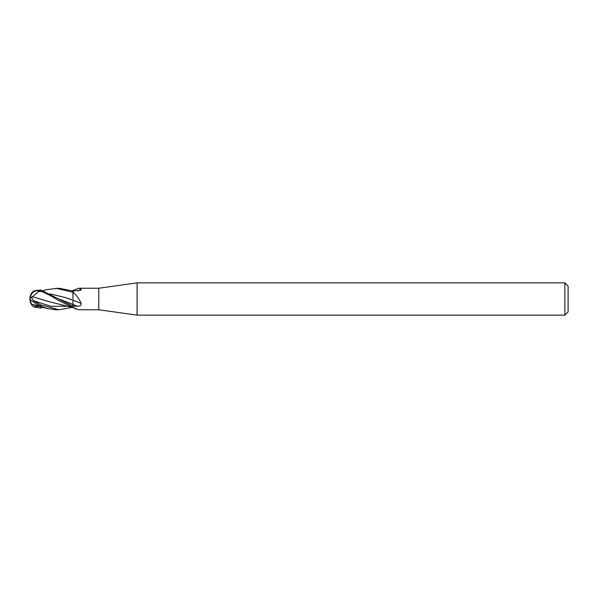 <?xml version="1.0" encoding="UTF-8"?>
<svg xmlns="http://www.w3.org/2000/svg" width="598" height="598" viewBox="0 0 598 598"><rect width="100%" height="100%" fill="white"/><g stroke="black" fill="none" stroke-linecap="round" stroke-linejoin="round"><path stroke-width="0.9" d="M98.79 309.764L78.697 309.764L72.956 307.409L72.956 306.243L77.194 306.176C80.035 306.191 81.373 305.279 81.216 303.455C79.295 299.075 76.664 295.442 73.315 292.557L72.956 291.039L80.708 290.247L81.216 289.2L78.697 288.236L98.79 288.236L137.092 282.854L564.871 282.854L568.1 286.083L568.1 311.917L564.871 315.146L137.092 315.146L98.79 309.764L98.79 288.236M137.092 315.146L137.092 282.854M564.871 315.146L564.871 282.854M77.777 290.949A157.939 145.643 -144.7 0 0 81.216 289.2M72.956 298.813L72.956 290.426L78.697 288.236M76.208 309.046L72.956 307.574L72.956 306.198L40.664 289.97L33.578 291.084L31.836 292.841A10.764 10.764 0 0 0 31.836 305.159L31.47 304.397L31.948 304.352L38.81 305.87L38.81 305.249M71.222 299.434L63.515 297.071L72.956 300.091A157.939 49.866 -166.4 0 1 81.216 303.455M72.231 307.305L58.963 309.764L55.808 309.764L47.182 308.456L33.346 304.928M58.963 309.764L40.664 304.853L33.578 300.734L31.47 297.52L38.81 291.42L38.81 290.86A8.903 7.654 -102.1 0 0 30.259 298.17M31.47 297.52A10.42 3.364 -164.7 0 0 29.9 299A9.321 8.013 102.1 0 0 31.485 304.397A10.42 9.516 -142.2 0 1 29.9 299A9.321 0.994 30.2 0 0 40.612 306.221L47.182 308.456M42.951 290.688L47.182 289.544L58.963 288.236L72.956 291.002M55.808 288.236L72.956 292.273M42.951 307.312L40.664 308.03L33.578 306.916L31.836 305.159M30.236 299.523A10.039 9.164 37.8 0 0 31.858 304.419M72.956 300.039L72.956 306.49M63.515 297.071L49.686 293.85M32.045 296.63L49.686 301.848L72.956 307.536M38.81 291.42L41.255 291.48L38.81 290.86M29.9 299A9.321 8.013 77.9 0 1 40.612 291.024L40.664 291.039C47.945 294.216 53.671 297.251 57.827 300.144L72.956 307.402M41.255 291.48L40.612 291.024M32.068 296.63L40.223 299.03M41.456 299.344L48.468 301.437M38.81 305.87L40.612 306.221M50.157 293.924L62.521 296.855M72.956 304.449A156.96 49.559 -166.4 0 1 77.194 306.176M40.664 306.243L40.664 304.853M33.578 306.916L38.638 306.221M58.881 298.955L72.956 304.412M33.578 300.727L51.017 306.326L68.456 306.213M40.664 291.039L40.664 289.97M72.231 290.695L72.956 290.464"/></g></svg>

